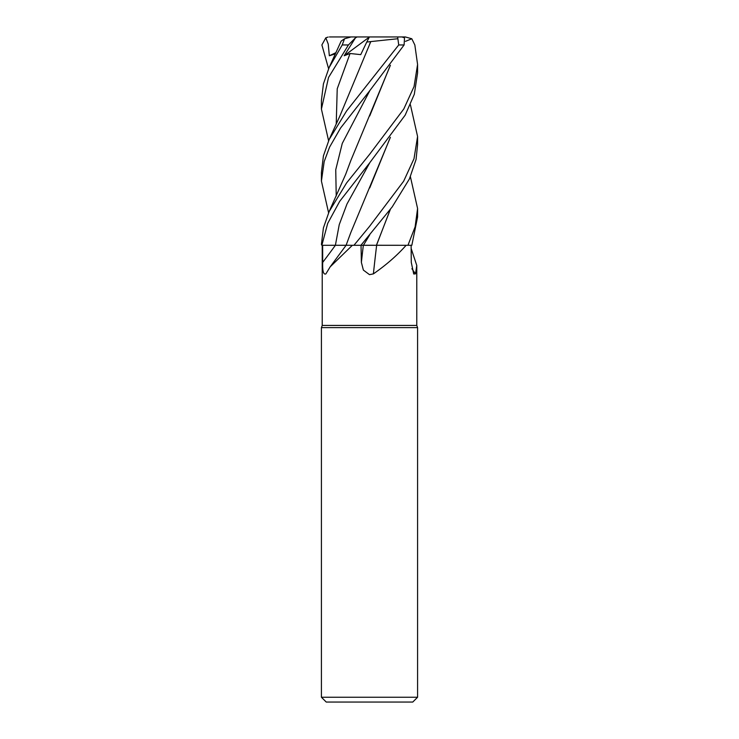 <?xml version="1.0" encoding="UTF-8"?>
<svg xmlns="http://www.w3.org/2000/svg" width="739" height="739" viewBox="0 0 739 739"><rect width="100%" height="100%" fill="white"/><g stroke="black" fill="none" stroke-linecap="round" stroke-linejoin="round"><path stroke-width="1.11" d="M372.271 245.256L373.25 245.256M390.395 209.322L376.419 245.256L406.127 245.293C397.222 255.361 386.303 264.885 373.389 273.883L369.5 274.649L363.376 270.095L361.38 262.4L361.029 245.293M322.222 245.293L322.222 325.428L416.778 325.428L417.581 327.626L417.581 697.246L321.419 697.246L326.232 702.05L412.768 702.05L417.581 697.246M411.143 248.452L416.778 265.477L415.512 273.883L413.711 273.984L411.281 262.4L411.115 245.293M322.222 325.428L321.419 327.626L417.581 327.626M411.891 268.719A813.657 782.047 -21.7 0 0 415.512 273.883M347.007 245.256L352.383 245.293L330.157 266.862L325.89 273.883C323.46 274.954 322.398 271.121 322.694 262.4L322.647 245.293L347.108 245.293M352.383 245.293L360.918 245.293L392.169 206.948L409.415 178.93L416.066 159.485L417.581 144.622M322.647 245.293L336.051 245.274M376.641 245.293A813.657 162.802 -74.8 0 0 373.389 273.883M376.474 245.293L406.127 245.293M360.558 245.302L376.779 245.293M372.604 245.256L363.542 245.274M410.404 176.732L417.581 208.49L415.115 226.855L407.956 245.293L411.835 245.293L417.581 217.035L417.581 208.49M369.5 91.036L404.104 44.959L404.519 37.818L401.961 36.95L397.628 36.95L398.727 44.959L346.628 110.896L329.169 139.486L323.414 155.901L321.419 172.409L321.419 181.064L324.181 161.592L329.557 147.181L340.568 128.023L369.5 91.036M410.404 104.753L417.581 136.493L414.006 158.719L403.651 181.212L369.5 226.439L353.944 245.293M369.5 163.079L405.175 115.145L414.302 94.269L417.581 72.995L417.581 64.469L414.062 86.528L403.79 108.993L369.5 154.46L346.6 182.921L329.169 211.511L323.405 227.935L321.419 244.424L321.853 245.293L327.7 223.39L339.7 201.331L369.5 163.079M405.499 41.347L411.799 38.761L414.838 44.959L417.581 64.469M390.395 137.315L350.803 232.573L346.101 245.265L321.853 245.293M341.15 41.116L344.54 38.761L342.222 44.959L329.169 67.443L323.423 83.886L321.419 100.421L321.419 109.076L328.541 77.456L348.438 44.959L355.477 37.818L344.189 55.758L350.074 53.494L360.734 54.631L366.766 42.049L370.793 41.596L369.639 44.054M328.596 68.709L321.881 44.959L325.816 37.818L328.236 44.072L329.335 55.758L335.432 53.845M390.404 65.272L350.803 160.575L345.695 174.275L329.169 211.511M390.247 65.466L369.703 115.968M328.596 212.786L321.419 181.064M407.956 245.293L376.493 245.256L390.247 209.516M390.247 137.509L369.74 187.909M328.596 140.752L321.419 109.076M370.802 41.587L397.554 38.761M370.784 41.624L339.764 116.272L329.169 139.486M355.477 37.818L357.186 36.95L351.062 36.95L344.54 38.761M377.102 36.95L405.323 36.95L411.799 38.761M357.186 36.95L397.628 36.95M344.189 55.758L369.352 37.061M366.766 42.049L369.408 36.95L329.437 36.95M325.816 37.818L328.134 37.061M329.335 55.758L335.968 52.654M369.777 162.756L346.979 204.01L339.238 224.647L335.386 245.293A811.44 679.575 -62 0 1 322.694 262.4M363.329 245.293A811.44 162.358 -74.8 0 0 361.38 262.4M369.777 234.762L363.422 245.293M398.727 44.959L404.104 44.959M369.786 90.694L342.277 143.384L335.746 169.73L336.227 196.066M350.074 53.494L337.224 88.782L336.227 124.069M342.222 44.959L348.438 44.959M416.778 265.477L416.778 325.428M346.101 245.293L330.157 266.862M321.419 327.626L321.419 697.246M417.581 145.001L417.581 136.493M341.169 41.07L329.169 67.443"/></g></svg>

